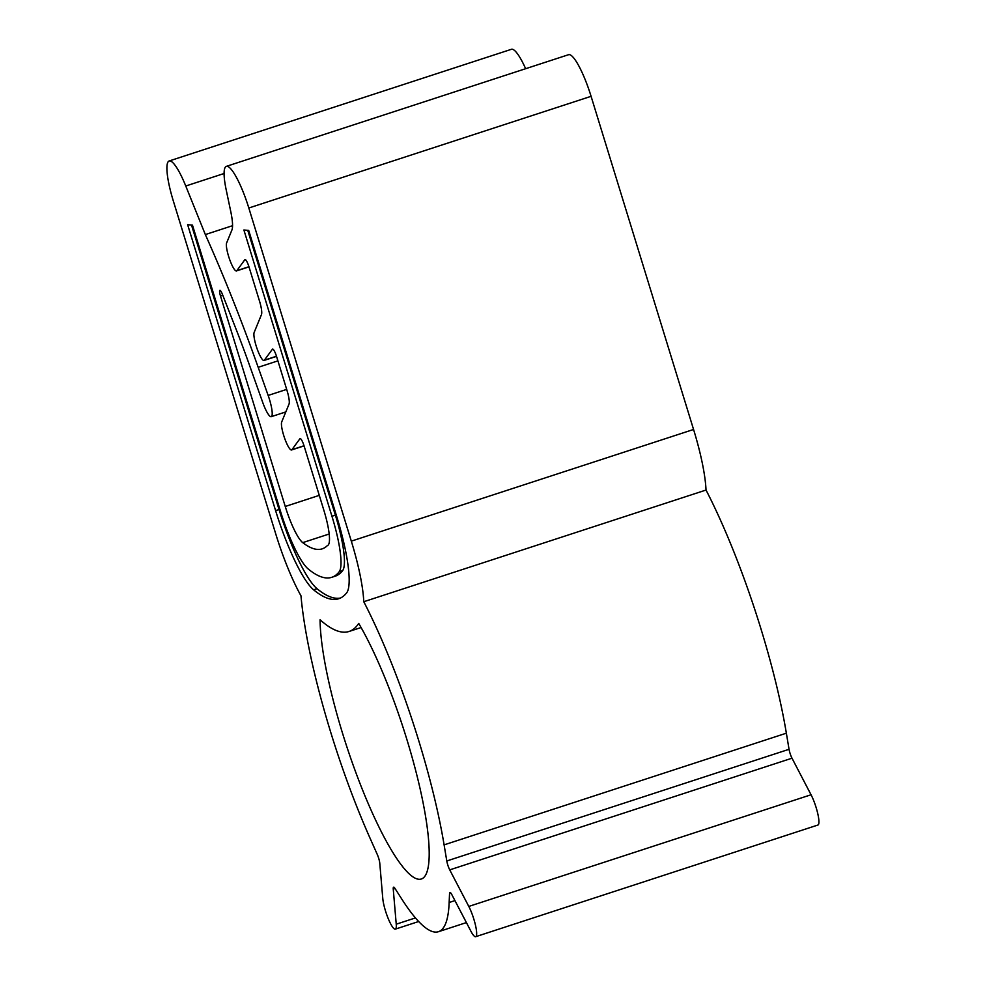 <?xml version="1.0" encoding="UTF-8"?>
<svg xmlns="http://www.w3.org/2000/svg" width="986" height="986" viewBox="0 0 986 986"><rect width="100%" height="100%" fill="white"/><g stroke="black" fill="none" stroke-linecap="round" stroke-linejoin="round"><path stroke-width="1.48" d="M342.462 733.017A150.402 29.728 71.9 0 1 320.068 619.763A375.296 74.184 -108.1 0 0 349.081 631.459A375.296 74.184 -108.1 0 0 358.719 623.411A150.402 29.728 71.9 0 1 406.75 739.069A150.402 29.728 71.9 0 1 421.256 879.031A150.402 29.728 71.9 0 1 342.462 733.017M418.594 740.19A205.815 40.685 -108.1 0 0 363.772 601.719L706.025 490.042A205.815 40.685 71.9 0 1 760.847 628.513A205.815 40.685 71.9 0 1 786.36 733.19L789.047 749.298A7.494 1.479 -108.1 0 0 792.005 758.197L811.047 794.765A18.796 3.71 71.9 0 1 816.125 807.534A18.796 3.71 71.9 0 1 817.936 825.023L475.671 936.7A18.796 3.71 -108.1 0 0 473.859 919.211A18.796 3.71 -108.1 0 0 468.794 906.43L449.739 869.874A7.494 1.479 71.9 0 1 446.794 860.975L444.107 844.866A205.815 40.685 -108.1 0 0 418.594 740.19M363.772 601.719A84.155 16.639 -108.1 0 0 351.312 541.141L248.817 207.997A42.891 8.48 -108.1 0 0 226.349 166.363A42.891 8.48 -108.1 0 0 226.188 189.817L230.798 211.731A35.989 7.112 71.9 0 1 231.907 230.021L226.632 242.913A15.049 2.97 -108.1 0 0 229.541 259.182A15.049 2.97 -108.1 0 0 236.48 270.94A15.049 2.97 -108.1 0 0 236.837 270.657L244.861 259.688A7.543 1.491 71.9 0 1 245.046 259.552A7.543 1.491 71.9 0 1 248.99 266.873L259.478 300.976A15.246 3.02 71.9 0 1 261.475 314.571L254.166 332.43A15.049 2.97 -108.1 0 0 257.075 348.699A15.049 2.97 -108.1 0 0 264.014 360.457A15.049 2.97 -108.1 0 0 264.371 360.186L272.407 349.217A7.568 1.491 71.9 0 1 272.58 349.069A7.568 1.491 71.9 0 1 276.536 356.414L287.012 390.468A15.283 3.02 71.9 0 1 289.021 404.1L281.7 421.946A15.049 2.97 -108.1 0 0 284.621 438.215A15.049 2.97 -108.1 0 0 291.56 449.973A15.049 2.97 -108.1 0 0 291.905 449.702L299.941 438.721A7.543 1.491 71.9 0 1 300.114 438.585A7.543 1.491 71.9 0 1 304.07 445.906L323.815 510.107A38.06 7.518 71.9 0 1 327.488 545.517A38.06 7.518 71.9 0 1 327.438 545.529A301.137 59.517 71.9 0 1 322.212 548.845A301.137 59.517 71.9 0 1 302.727 542.633A38.06 7.518 71.9 0 1 285.25 506.471L220.482 295.948A6.015 1.183 71.9 0 1 219.903 290.352A6.015 1.183 71.9 0 1 222.331 294.099L236.073 329.176A241.853 47.809 71.9 0 1 249.014 363.871L262.67 402.3A18.746 3.71 -108.1 0 0 271.224 416.684A18.746 3.71 -108.1 0 0 269.412 399.231A18.746 3.71 -108.1 0 0 268.155 395.435L258.184 367.31A412.296 81.493 -108.1 0 0 205.334 234.569L185.762 186.009A42.891 8.48 -108.1 0 0 169.161 160.977A42.891 8.48 -108.1 0 0 173.302 200.885L275.784 534.042A84.155 16.639 -108.1 0 0 300.976 595.803A205.815 40.685 -108.1 0 0 369.91 837.878L377.268 854.431A7.494 1.479 71.9 0 1 378.698 858.288A7.494 1.479 71.9 0 1 379.783 863.292L382.765 898.332A18.796 3.71 -108.1 0 0 388.176 918.471A18.796 3.71 -108.1 0 0 395.324 929.132A18.796 3.71 -108.1 0 0 396.236 924.19L393.254 889.138A7.494 1.479 71.9 0 1 393.611 887.178A7.494 1.479 71.9 0 1 394.942 888.361L401.08 897.975A205.815 40.685 -108.1 0 0 438.45 931.708A205.815 40.685 -108.1 0 0 449.148 902.498L449.554 893.501A7.494 1.479 71.9 0 1 449.949 892.478A7.494 1.479 71.9 0 1 451.847 894.659L470.901 931.215A18.796 3.71 -108.1 0 0 475.671 936.7M308.187 568.959A60.787 12.017 71.9 0 1 280.529 511.401L192.467 225.141L187.636 224.685L275.599 510.625A83.711 16.54 -108.1 0 0 313.597 589.813A358.719 70.906 -108.1 0 0 338.716 598.736A358.719 70.906 -108.1 0 0 346.246 593.338A83.711 16.54 -108.1 0 0 336.682 516.405L248.706 230.441L243.887 229.984L331.949 516.245A60.787 12.017 71.9 0 1 339.147 571.818A336.522 66.518 71.9 0 1 331.74 577.315A336.522 66.518 71.9 0 1 308.187 568.959M247.757 230.342L335.376 515.136A60.787 12.017 71.9 0 1 342.573 570.709A336.522 66.518 71.9 0 1 335.166 576.206L331.74 577.315M191.518 225.054L279.026 509.503A83.711 16.54 -108.1 0 0 317.024 588.691A358.719 70.906 -108.1 0 0 340.392 598.058M169.161 160.977L511.414 49.3A42.891 8.48 71.9 0 1 525.637 68.7M205.334 234.569L232.548 225.683M226.349 166.363L568.614 54.686A42.891 8.48 71.9 0 1 591.082 96.32L693.565 429.477A84.155 16.639 71.9 0 1 706.025 490.042M449.148 902.498L454.94 900.6M468.794 906.43L811.047 794.765M268.155 395.435L286.679 389.396M339.147 571.818L342.573 570.709M331.949 516.245L335.376 515.136M313.597 589.813L317.024 588.691M275.599 510.625L279.026 509.503M185.762 186.009L224.105 173.499M258.184 367.31L277.904 360.864M220.482 295.948L222.762 295.208M285.25 506.471L319.279 495.366M302.727 542.633L329.176 534.005M291.905 449.702L304.021 445.746M264.371 360.186L276.487 356.229M236.837 270.657L248.94 266.713M248.817 207.997L591.082 96.32M351.312 541.141L693.565 429.477M396.236 924.19L415.439 917.929M393.254 889.138L395.066 888.546M449.554 893.501L450.861 893.069M449.739 869.874L792.005 758.197M446.794 860.975L789.047 749.298M444.107 844.866L786.36 733.19M271.224 416.684L285.817 411.914M291.56 449.973L304.058 445.894M264.014 360.457L276.524 356.377M236.48 270.94L248.99 266.861M349.081 631.459L361.098 627.54M395.324 929.132L418.668 921.516M438.45 931.708L466.403 922.588"/></g></svg>
